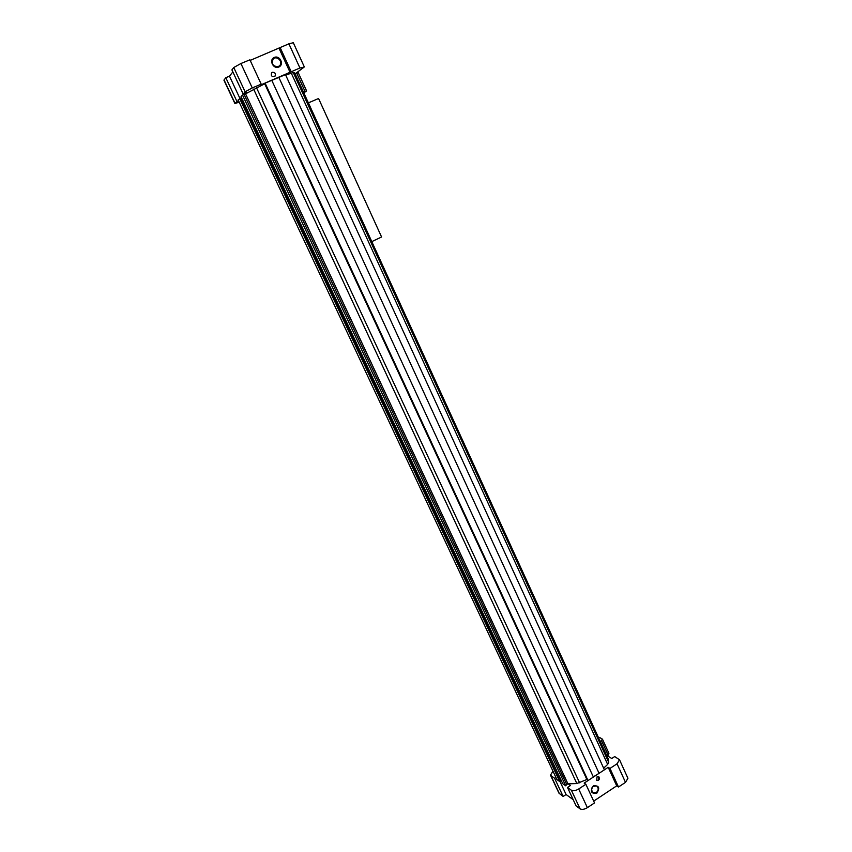 <?xml version="1.0" encoding="UTF-8"?>
<svg xmlns="http://www.w3.org/2000/svg" width="852" height="852" viewBox="0 0 852 852"><rect width="100%" height="100%" fill="white"/><g stroke="black" fill="none" stroke-linecap="round" stroke-linejoin="round"><path stroke-width="1.28" d="M603.653 768.163L607.657 764.425L608.722 762.402L608.285 759.089M285.686 75.082L293.269 72.537L294.654 72.878M285.473 74.625L604.409 769.814L599.073 773.318L278.849 77.394L285.473 74.625M593.312 776.886L599.073 773.318M271.809 80.386L278.849 77.394M271.788 80.344L593.386 777.045L588.018 780.57L265.11 83.134L271.788 80.344M265.27 83.485L264.695 83.784L586.879 779.495L587.443 779.335M264.695 83.784L245.557 93.848L567.954 783.851L576.857 783.542L586.879 779.495M245.557 93.848L244.119 94.497L566.718 784.468L567.954 783.851M565.675 785.8L562.778 783.744L241.041 96.627L242.479 95.019L565.675 785.8L566.718 784.468M242.479 95.019L244.119 94.497M239.54 98.321L559.743 781.582L556.91 779.569L238.134 99.897L241.073 97.778L561.479 780.964M240.072 98.097L560.179 781.305L560.818 780.496M598.828 776.79C599.968 779.186 599.254 780.357 596.698 780.304L598.573 780.262L598.849 776.811L597.018 776.875L596.73 780.326M596.751 793.276C600.17 787.802 599.031 785.331 593.322 785.863C589.903 791.348 591.043 793.819 596.751 793.276M596.262 792.605C598.636 790.347 598.828 788.164 596.826 786.055C591.895 785.863 590.511 788.079 592.683 792.711L596.262 792.605M272.257 72.324C275.036 72.303 275.952 73.602 274.983 76.211C271.926 77.117 270.798 75.977 271.586 72.771L272.257 72.324M271.586 72.771L272.289 72.282C275.089 72.282 275.995 73.581 274.994 76.201M278.774 67.042C284.451 64.741 279.988 55.018 274.344 57.403C268.636 59.693 273.13 69.449 278.774 67.042M278.338 66.573L279.658 65.647C283.524 61.823 276.58 54.943 273.098 59.171C271.319 64.145 273.066 66.616 278.338 66.573M600.404 741.794L602.46 739.163L599.616 737.47L598.519 737.683M606.912 756.054L608.946 753.381L602.46 739.163M601.693 740.963L608.2 755.213M295.058 73.719L298.275 72.708L306.571 90.876L303.844 92.943M303.376 91.931L306.571 90.876M296.645 73.048L304.952 91.26M239.231 102.24L234.875 103.454L223.948 80.216L225.791 77.692L229.486 76.169L232.852 71.919M245.759 93.72L246.92 92.431L243.171 93.997L231.904 69.896L233.767 67.521L240.914 63.517L249.913 59.821L261.213 84.178L260.329 85.136L299.925 67.99L304.068 67.159L295.569 73.506M250.179 60.407L288.903 43.814L293.312 42.728L304.26 66.786M234.875 103.454L238.4 100.483M243.171 93.997L245.12 91.814L252.267 87.916L261.213 84.178M280.084 47.435L291.16 71.653M279.147 48.511L290.191 72.644M229.486 76.169L239.817 98.204M225.791 77.692L236.803 101.154M593.684 801.125L616.71 785.853L618.488 787.014L625.496 782.36L627.935 778.291L619.521 759.782L614.707 756.555L611.757 758.482L607.348 755.767M568.188 783.851L570.499 785.48L567.485 787.461L576.133 805.96L580.084 808.857C581.948 809.826 584.376 809.432 587.379 807.664L594.526 802.925L585.867 784.266L584.174 783.094L608.221 767.322L609.979 768.429L617.04 763.797L619.521 759.782M552.969 771.156L550.488 775.15L558.944 793.148L563.14 796.439L566.09 794.511L573.183 799.655M567.485 787.461L571.383 790.241C573.236 791.167 575.664 790.752 578.689 788.984L585.867 784.266M550.488 775.15L554.641 778.323L555.93 777.482M618.488 787.014L609.979 768.429M616.71 785.853L608.221 767.322M566.09 794.511L559.966 781.444M563.14 796.439L554.641 778.323M371.834 241.606L381.579 236.994L318.573 98.502L308.413 102.858L371.791 241.617M608.339 759.175L294.654 72.846L608.371 759.27M293.269 72.537L608.722 762.402M291.235 73.038L607.657 764.425M256.441 87.596L579.626 782.828M253.608 89.066L576.857 783.542M288.903 43.814L299.925 67.99M240.914 63.517L252.267 87.916M233.767 67.521L245.12 91.814M224.055 79.918L234.982 103.198M625.496 782.36L617.04 763.797M587.379 807.664L578.689 788.984M580.084 808.857L571.383 790.241M559.413 793.713L550.956 775.693"/></g></svg>
